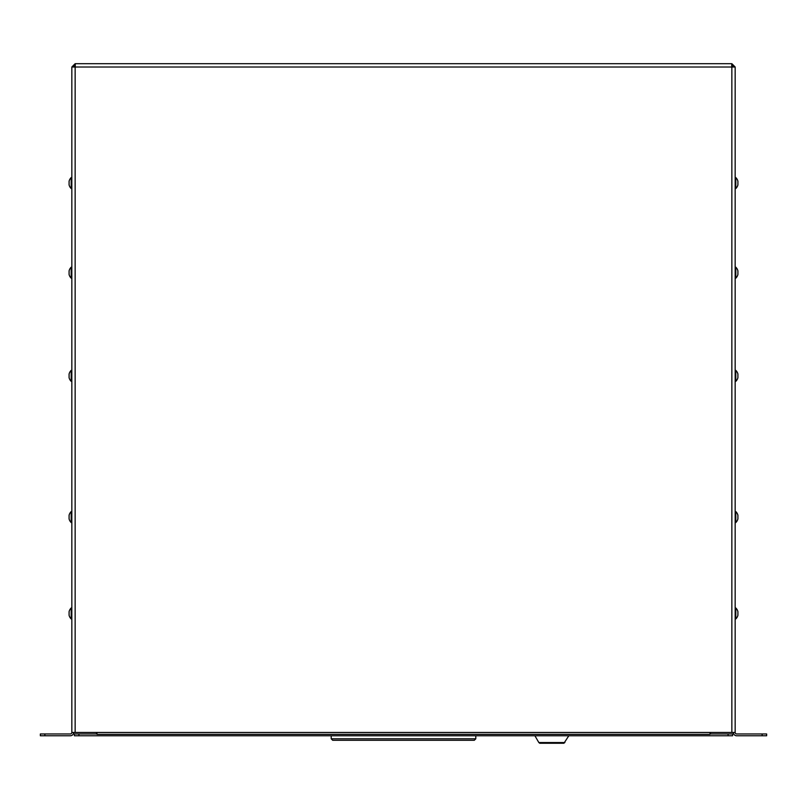 <?xml version="1.0" encoding="UTF-8"?>
<svg xmlns="http://www.w3.org/2000/svg" width="807" height="807" viewBox="0 0 807 807"><rect width="100%" height="100%" fill="white"/><g stroke="black" fill="none" stroke-linecap="round" stroke-linejoin="round"><path stroke-width="1.21" d="M71.833 304.693L71.833 349.875M71.833 440.249L71.833 485.441M71.833 616.477L71.833 620.997M71.833 610.455L71.833 575.815M94.722 63.692L75.142 63.692L71.833 67.011L71.833 732.463L731.858 732.463L731.858 67.011L735.167 67.011L735.167 732.463L731.858 732.463M71.833 186.074L71.833 214.319M71.833 180.052L71.833 169.127M71.833 520.081L71.833 553.219M71.833 514.059L71.833 508.037M71.833 378.876L71.833 417.663M71.833 275.701L71.833 282.097M71.833 269.669L71.833 236.915M733.361 67.011L731.858 65.508L731.858 63.692L735.167 67.011L735.167 732.463A1.503 1.503 0 0 0 736.68 733.966L766.65 733.966L766.65 735.772L736.68 735.772A3.309 3.309 0 0 1 733.361 732.463M735.167 372.471L735.167 378.876M71.833 67.011L75.142 67.011L75.354 63.692L731.646 63.692L731.858 67.011L75.142 67.011L75.142 732.463M762.131 735.772L762.131 733.966M44.869 733.966L44.869 735.772L40.35 735.772L40.35 733.966L70.32 733.966A1.503 1.503 0 0 0 71.833 732.463M44.869 735.772L70.32 735.772A3.309 3.309 0 0 0 73.639 732.463M710.019 732.463L710.019 734.34L96.981 734.34L96.981 732.463M731.858 67.011L731.788 65.508M731.858 63.692L712.278 63.692M75.142 63.692L75.142 65.508L73.639 67.011M75.212 65.508L75.142 67.011M564.89 742.551L538.834 742.551L539.772 743.257L563.952 743.257L568.804 735.772M540.357 743.257L563.367 743.257M735.813 618.939A7.616 7.616 0 0 0 737.911 615.277L737.911 611.656A7.616 7.616 0 0 0 735.813 607.994L735.813 618.939L735.167 618.666M735.813 522.543A7.616 7.616 0 0 0 737.911 518.881L737.911 515.259A7.616 7.616 0 0 0 735.813 511.598L735.813 522.543L735.167 522.27M735.813 381.338A7.616 7.616 0 0 0 737.911 377.666L737.911 374.055A7.616 7.616 0 0 0 735.813 370.393L735.813 381.338L735.167 381.065M735.813 278.153A7.616 7.616 0 0 0 737.911 274.491L737.911 270.88A7.616 7.616 0 0 0 735.813 267.208L735.813 278.153L735.167 277.89M735.813 188.535A7.616 7.616 0 0 0 737.911 184.874L737.911 181.252A7.616 7.616 0 0 0 735.813 177.59L735.813 188.535L735.167 188.263M96.527 732.463L96.527 733.966M710.473 733.966L710.473 732.463M74.395 733.966L74.395 735.772L74.395 733.966L78.904 733.966L78.904 735.772L74.395 735.772M732.605 733.966L732.605 735.772L732.605 733.966L710.019 733.966M732.605 735.772L78.904 735.772M96.981 733.966L78.904 733.966M474.294 740.291L475.797 738.788L474.294 740.291L332.706 740.291L331.203 738.788L331.203 735.772M332.706 740.291L331.203 738.788L475.797 738.788L475.797 735.772M71.187 607.994A7.616 7.616 0 0 0 69.089 611.656L69.089 615.277A7.616 7.616 0 0 0 71.187 618.939L71.187 607.994L71.833 608.266M71.187 511.598A7.616 7.616 0 0 0 69.089 515.259L69.089 518.881A7.616 7.616 0 0 0 71.187 522.543L71.187 511.598L71.833 511.87M71.187 370.393A7.616 7.616 0 0 0 69.089 374.055L69.089 377.666A7.616 7.616 0 0 0 71.187 381.338L71.187 370.393L71.833 370.655M71.187 267.208A7.616 7.616 0 0 0 69.089 270.88L69.089 274.491A7.616 7.616 0 0 0 71.187 278.153L71.187 267.208L71.833 267.48M71.187 177.59A7.616 7.616 0 0 0 69.089 181.252L69.089 184.874A7.616 7.616 0 0 0 71.187 188.535L71.187 177.59L71.833 177.863M728.096 735.772L728.096 733.966M538.834 742.551L534.92 735.772M735.813 607.994L735.167 608.266M735.813 511.598L735.167 511.87M735.813 370.393L735.167 370.655M735.813 267.208L735.167 267.48M735.813 177.59L735.167 177.863M71.187 618.939L71.833 618.666M71.187 522.543L71.833 522.27M71.187 381.338L71.833 381.065M71.187 278.153L71.833 277.89M71.187 188.535L71.833 188.263"/></g></svg>
